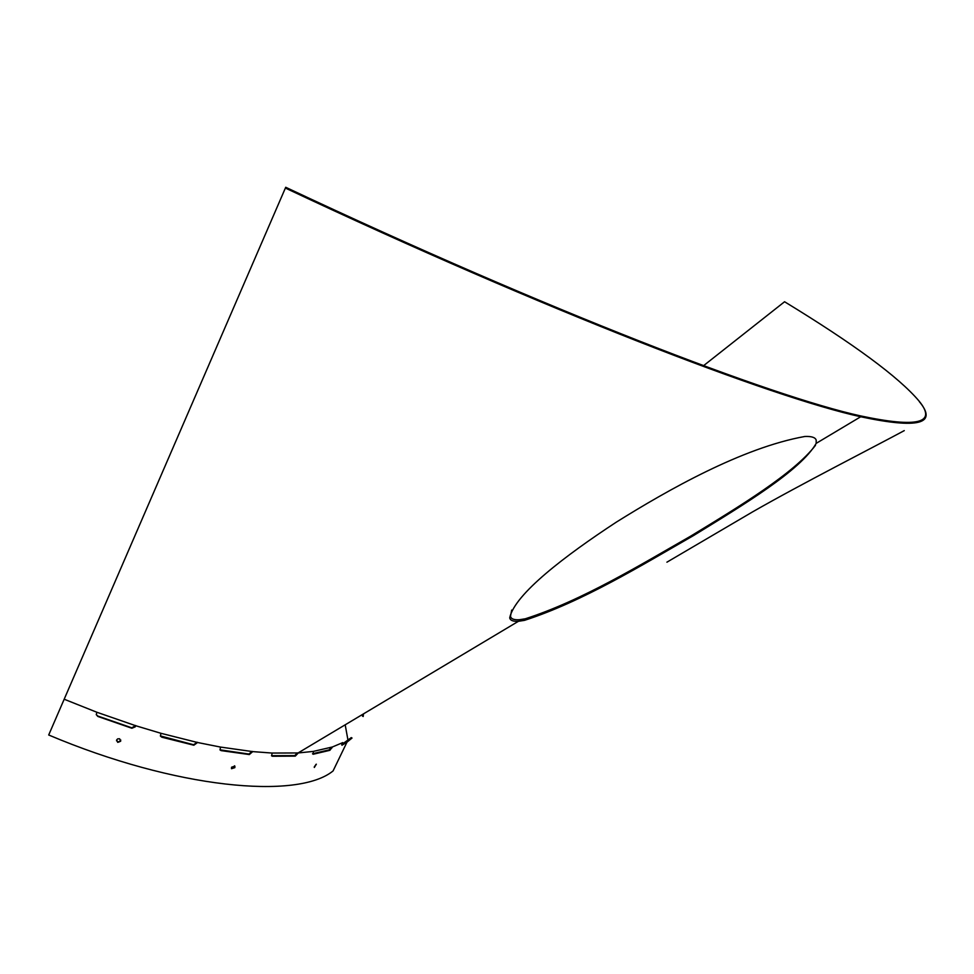 <?xml version="1.0" encoding="UTF-8"?>
<svg xmlns="http://www.w3.org/2000/svg" width="974" height="974" viewBox="0 0 974 974"><rect width="100%" height="100%" fill="white"/><g stroke="black" fill="none" stroke-linecap="round" stroke-linejoin="round"><path stroke-width="1.46" d="M815.481 445.337C793.907 473.401 739.79 506.273 690.59 536.199C640.064 565.005 582.306 600.447 525.327 618.782L519.361 619.732C513.87 620.036 510.924 618.855 510.51 616.201L511.691 610.065M804.804 436.486C811.464 436.194 815.262 437.387 816.175 440.053L816.2 443.353C800.762 470.454 743.04 505.116 693.61 535.517C642.024 565.042 583.036 601.372 524.548 620.341L518.387 621.315C513.018 621.582 510.132 620.401 509.719 617.784C514.783 593.97 565.48 555.46 616.384 522.101C667.738 490.044 742.261 447.699 804.804 436.486M666.922 562.181L752.646 511.849C801.285 483.981 875.102 446.409 904.262 430.618M120.788 740.045L118.877 742.066L116.515 740.764M116.649 739.911L117.708 742.358L120.679 741.238L119.632 738.791L117.708 738.852L116.649 739.911M234.515 765.808L234.417 767.122L231.447 768.535M231.544 767.22L231.532 768.705L234.868 767.634L234.868 766.136L231.544 767.22M316.343 764.188L314.322 767.463L316.343 764.188M703.557 365.688L784.569 301.745C853.821 343.968 898.588 376.999 918.872 400.838C937.402 423.118 917.934 428.122 860.444 415.874C772.005 396.467 547.705 310.609 285.723 187.276L48.7 734.993C175.551 788.66 297.679 799.983 333.084 770.921L346.975 742.164L352.028 738.036L351.261 737.61L341.716 744.526M342.763 742.602L332.377 746.985L313.311 751.404L298.288 752.951L272.136 753.06L252.716 751.611L220.501 747.07L197.564 742.505L160.941 733.3L135.763 725.74L96.901 712.262L64.528 699.369M363.46 713.893L363.192 716.511M285.37 188.055C547.571 311.473 772.09 397.355 860.699 416.762C918.385 429.035 937.925 423.982 919.31 401.605M362.486 716.17L362.705 714.344M252.144 751.392L248.869 754.059L219.978 749.822M197.223 742.237L193.595 744.757L160.357 735.906M135.654 725.508L131.831 727.834L97.85 716.06L96.256 714.624L97.863 716.462L131.867 728.248L135.276 726.823L135.763 725.74M345.186 724.814L348.022 740.398M331.306 747.277L329.163 749.858L312.52 753.754M297.496 752.878L294.708 755.617L271.515 755.69M316.1 764.286L314.237 767.001M272.136 753.06L271.624 755.873L272.416 756.25L295.305 756.116L298.288 752.951M220.501 747.07L220.051 749.956L221.122 750.613L249.307 754.558L252.716 751.611M160.941 733.3L160.43 736.076L161.806 737.196L193.85 745.22L197.564 742.505M96.901 712.262L96.256 714.624M342.507 742.748L341.935 745.256L346.975 742.164M313.311 751.404L313.178 754.241L329.869 750.321L332.377 746.985M313.178 754.241L312.532 753.803M329.869 750.321L329.163 749.858M331.903 747.959L331.197 747.496M298.3 752.829L518.387 621.315M816.2 443.353L860.699 416.762M510.51 616.201L509.719 617.784"/></g></svg>
